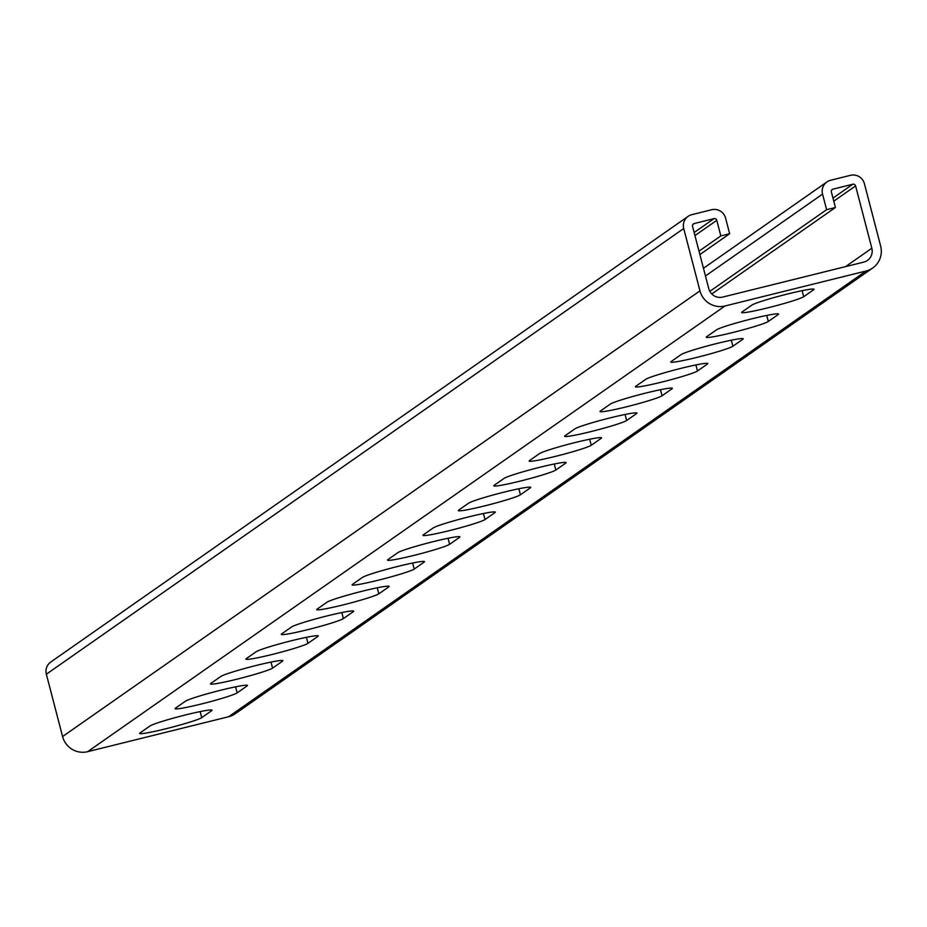 <?xml version="1.0" encoding="UTF-8"?>
<svg xmlns="http://www.w3.org/2000/svg" width="927" height="927" viewBox="0 0 927 927"><rect width="100%" height="100%" fill="white"/><g stroke="black" fill="none" stroke-linecap="round" stroke-linejoin="round"><path stroke-width="1.39" d="M787.741 293.952A32.283 2.144 -14.6 0 1 814.022 289.282A32.283 2.144 -14.6 0 1 813.628 289.769L803.709 296.698A32.283 2.144 -14.6 0 1 770.65 307.127A32.283 2.144 -14.6 0 1 741.623 312.492A32.283 2.144 -14.6 0 1 742.017 311.993L751.924 305.064A32.283 2.144 -14.6 0 1 787.741 293.952M752.33 318.714A32.283 2.144 -14.6 0 1 778.61 314.044A32.283 2.144 -14.6 0 1 778.216 314.531L768.309 321.46A32.283 2.144 -14.6 0 1 735.238 331.889A32.283 2.144 -14.6 0 1 706.212 337.243A32.283 2.144 -14.6 0 1 706.606 336.756L716.525 329.827A32.283 2.144 -14.6 0 1 752.33 318.714M716.919 343.477A32.283 2.144 -14.6 0 1 743.199 338.807A32.283 2.144 -14.6 0 1 742.805 339.294L732.898 346.223A32.283 2.144 -14.6 0 1 699.827 356.652A32.283 2.144 -14.6 0 1 670.8 362.005A32.283 2.144 -14.6 0 1 671.194 361.518L681.113 354.589A32.283 2.144 -14.6 0 1 716.919 343.477M681.507 368.228A32.283 2.144 -14.6 0 1 707.788 363.558A32.283 2.144 -14.6 0 1 707.394 364.056L697.486 370.985A32.283 2.144 -14.6 0 1 664.416 381.414A32.283 2.144 -14.6 0 1 635.401 386.768A32.283 2.144 -14.6 0 1 635.783 386.281L645.702 379.352A32.283 2.144 -14.6 0 1 681.507 368.228M646.096 392.99A32.283 2.144 -14.6 0 1 672.376 388.32A32.283 2.144 -14.6 0 1 671.994 388.807L662.075 395.748A32.283 2.144 -14.6 0 1 629.004 406.177A32.283 2.144 -14.6 0 1 599.989 411.53A32.283 2.144 -14.6 0 1 600.372 411.043L610.29 404.102A32.283 2.144 -14.6 0 1 646.096 392.99M610.684 417.753A32.283 2.144 -14.6 0 1 636.965 413.083A32.283 2.144 -14.6 0 1 636.582 413.569L626.664 420.51A32.283 2.144 -14.6 0 1 593.593 430.928A32.283 2.144 -14.6 0 1 564.578 436.293A32.283 2.144 -14.6 0 1 564.972 435.806L574.879 428.865A32.283 2.144 -14.6 0 1 610.684 417.753M575.273 442.515A32.283 2.144 -14.6 0 1 601.565 437.845A32.283 2.144 -14.6 0 1 601.171 438.332L591.252 445.261A32.283 2.144 -14.6 0 1 558.193 455.69A32.283 2.144 -14.6 0 1 529.166 461.055A32.283 2.144 -14.6 0 1 529.56 460.557L539.468 453.627A32.283 2.144 -14.6 0 1 575.273 442.515M539.873 467.278A32.283 2.144 -14.6 0 1 566.154 462.608A32.283 2.144 -14.6 0 1 565.76 463.094L555.841 470.024A32.283 2.144 -14.6 0 1 522.782 480.453A32.283 2.144 -14.6 0 1 493.755 485.818A32.283 2.144 -14.6 0 1 494.149 485.319L504.068 478.39A32.283 2.144 -14.6 0 1 539.873 467.278M504.462 492.04A32.283 2.144 -14.6 0 1 530.742 487.37A32.283 2.144 -14.6 0 1 530.348 487.857L520.441 494.786A32.283 2.144 -14.6 0 1 487.37 505.215A32.283 2.144 -14.6 0 1 458.344 510.568A32.283 2.144 -14.6 0 1 458.738 510.082L468.656 503.152A32.283 2.144 -14.6 0 1 504.462 492.04M469.05 516.803A32.283 2.144 -14.6 0 1 495.331 512.121A32.283 2.144 -14.6 0 1 494.937 512.619L485.03 519.549A32.283 2.144 -14.6 0 1 451.959 529.977A32.283 2.144 -14.6 0 1 422.932 535.331A32.283 2.144 -14.6 0 1 423.326 534.844L433.245 527.915A32.283 2.144 -14.6 0 1 469.05 516.803M433.639 541.553A32.283 2.144 -14.6 0 1 459.919 536.884A32.283 2.144 -14.6 0 1 459.525 537.382L449.618 544.311A32.283 2.144 -14.6 0 1 416.547 554.74A32.283 2.144 -14.6 0 1 387.532 560.093A32.283 2.144 -14.6 0 1 387.915 559.607L397.834 552.666A32.283 2.144 -14.6 0 1 433.639 541.553M398.228 566.316A32.283 2.144 -14.6 0 1 424.508 561.646A32.283 2.144 -14.6 0 1 424.126 562.133L414.207 569.074A32.283 2.144 -14.6 0 1 381.136 579.491A32.283 2.144 -14.6 0 1 352.121 584.856A32.283 2.144 -14.6 0 1 352.503 584.369L362.422 577.428A32.283 2.144 -14.6 0 1 398.228 566.316M362.816 591.078A32.283 2.144 -14.6 0 1 389.108 586.409A32.283 2.144 -14.6 0 1 388.714 586.895L378.795 593.836A32.283 2.144 -14.6 0 1 345.725 604.253A32.283 2.144 -14.6 0 1 316.71 609.618A32.283 2.144 -14.6 0 1 317.104 609.132L327.011 602.191A32.283 2.144 -14.6 0 1 362.816 591.078M327.405 615.841A32.283 2.144 -14.6 0 1 353.697 611.171A32.283 2.144 -14.6 0 1 353.303 611.658L343.384 618.587A32.283 2.144 -14.6 0 1 310.325 629.016A32.283 2.144 -14.6 0 1 281.298 634.381A32.283 2.144 -14.6 0 1 281.692 633.883L291.599 626.953A32.283 2.144 -14.6 0 1 327.405 615.841M292.005 640.603A32.283 2.144 -14.6 0 1 318.285 635.934A32.283 2.144 -14.6 0 1 317.891 636.42L307.973 643.35A32.283 2.144 -14.6 0 1 274.913 653.778A32.283 2.144 -14.6 0 1 245.887 659.132A32.283 2.144 -14.6 0 1 246.281 658.645L256.2 651.716A32.283 2.144 -14.6 0 1 292.005 640.603M256.594 665.366A32.283 2.144 -14.6 0 1 282.874 660.696A32.283 2.144 -14.6 0 1 282.48 661.183L272.573 668.112A32.283 2.144 -14.6 0 1 239.502 678.541A32.283 2.144 -14.6 0 1 210.475 683.894A32.283 2.144 -14.6 0 1 210.869 683.408L220.788 676.478A32.283 2.144 -14.6 0 1 256.594 665.366M221.182 690.117A32.283 2.144 -14.6 0 1 247.463 685.447A32.283 2.144 -14.6 0 1 247.069 685.945L237.161 692.875A32.283 2.144 -14.6 0 1 204.091 703.303A32.283 2.144 -14.6 0 1 175.064 708.657A32.283 2.144 -14.6 0 1 175.458 708.17L185.377 701.241A32.283 2.144 -14.6 0 1 221.182 690.117M185.771 714.879A32.283 2.144 -14.6 0 1 212.051 710.209A32.283 2.144 -14.6 0 1 211.669 710.696L201.75 717.637A32.283 2.144 -14.6 0 1 168.679 728.066A32.283 2.144 -14.6 0 1 139.664 733.419A32.283 2.144 -14.6 0 1 140.047 732.933L149.965 725.992A32.283 2.144 -14.6 0 1 185.771 714.879M711.785 293.963L835.424 207.509L831.357 191.924A2.306 2.26 55 0 1 832.979 189.143L852.817 184.23A2.306 2.26 55 0 1 855.598 185.91L871.832 248.251A11.53 11.321 55 0 1 863.721 262.121L722.689 297.08A11.53 11.321 55 0 1 708.773 288.679L692.539 226.327A2.306 2.26 55 0 1 694.161 223.558L713.999 218.645A2.306 2.26 55 0 1 716.78 220.325L720.835 235.91L729.653 233.72L725.586 218.135A11.53 11.321 55 0 0 711.669 209.734L691.843 214.658A11.53 11.321 55 0 0 683.72 228.517L699.966 290.858A20.753 20.382 55 0 0 725.018 305.98L866.038 271.02A20.753 20.382 55 0 0 880.65 246.072L864.416 183.731A11.53 11.321 55 0 0 850.499 175.319L830.662 180.244A11.53 11.321 55 0 0 822.55 194.102L826.606 209.687L709.839 291.345M688.135 216.339L50.765 662.029A11.53 11.321 55 0 0 46.35 674.207L62.584 736.548A20.753 20.382 55 0 0 87.636 751.681L228.668 716.722A20.753 20.382 55 0 0 235.342 713.686L872.713 267.996M835.424 207.509L826.606 209.687M720.835 235.91L699.004 251.171M729.653 233.72L699.885 254.543M813.628 289.769L813.442 289.039M778.216 314.531L778.031 313.801M742.805 339.294L742.62 338.564M707.394 364.056L707.208 363.326M671.994 388.807L671.797 388.089M636.582 413.569L636.385 412.851M601.171 438.332L600.986 437.602M565.76 463.094L565.574 462.364M530.348 487.857L530.163 487.127M494.937 512.619L494.751 511.889M459.525 537.382L459.34 536.652M424.126 562.133L423.929 561.414M388.714 586.895L388.517 586.177M353.303 611.658L353.117 610.928M317.891 636.42L317.706 635.69M282.48 661.183L282.295 660.453M247.069 685.945L246.883 685.215M211.669 710.696L211.472 709.978M822.55 194.102L705.47 275.968M832.979 189.143L831.67 190.07M852.817 184.23L832.967 198.111M855.598 185.91L833.767 201.171M871.832 248.251L845.575 266.617M694.161 223.558L692.851 224.473M713.999 218.645L694.149 232.515M716.78 220.325L694.949 235.585M683.72 228.517L46.35 674.207M699.966 290.858L62.584 736.548M725.018 305.98L87.636 751.681M866.038 271.02L228.668 716.722M201.75 717.637L200.174 711.6M237.161 692.875L235.585 686.837M272.573 668.112L270.997 662.075M307.973 643.35L306.408 637.312M343.384 618.587L341.82 612.55M378.795 593.836L377.219 587.788M414.207 569.074L412.631 563.037M449.618 544.311L448.042 538.274M485.03 519.549L483.454 513.512M520.441 494.786L518.865 488.749M555.841 470.024L554.276 463.987M591.252 445.261L589.676 439.224M626.664 420.51L625.088 414.462M662.075 395.748L660.499 389.711M697.486 370.985L695.91 364.948M732.898 346.223L731.322 340.186M768.309 321.46L766.733 315.423M803.709 296.698L802.145 290.661M826.954 181.924L703.466 268.274"/></g></svg>
